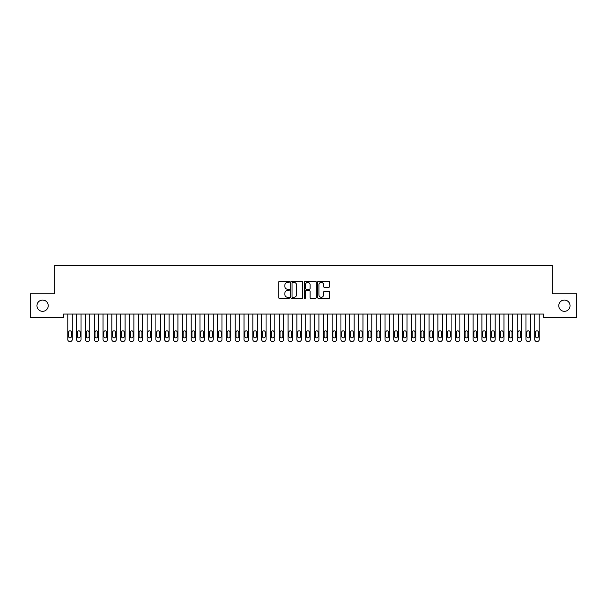 <?xml version="1.0" encoding="UTF-8"?>
<svg xmlns="http://www.w3.org/2000/svg" width="607" height="607" viewBox="0 0 607 607"><rect width="100%" height="100%" fill="white"/><g stroke="black" fill="none" stroke-linecap="round" stroke-linejoin="round"><path stroke-width="0.91" d="M289.402 281.792A0.607 0.607 0 0 0 288.795 281.185L279.607 281.185A0.865 0.865 0 0 0 278.742 282.05L278.742 297.62A0.865 0.865 0 0 0 279.607 298.485L288.795 298.485A0.607 0.607 0 0 0 289.402 297.878A0.607 0.607 0 0 0 288.795 297.271L287.604 297.271A2.769 2.769 0 0 1 284.842 294.501L284.842 293.204A2.769 2.769 0 0 1 287.604 290.442L288.795 290.442A0.607 0.607 0 0 0 289.402 289.835A0.607 0.607 0 0 0 288.795 289.228L287.604 289.228A2.769 2.769 0 0 1 284.842 286.458L284.842 285.161A2.769 2.769 0 0 1 287.604 282.399L288.795 282.399A0.607 0.607 0 0 0 289.402 281.792M558.766 305.693A5.638 5.638 0 0 0 564.404 311.33A5.638 5.638 0 0 0 570.041 305.693A5.638 5.638 0 0 0 564.404 300.055A5.638 5.638 0 0 0 558.766 305.693M36.959 305.693A5.638 5.638 0 0 0 42.596 311.33A5.638 5.638 0 0 0 48.234 305.693A5.638 5.638 0 0 0 42.596 300.055A5.638 5.638 0 0 0 36.959 305.693M328.774 287.286A0.865 0.865 0 0 0 329.639 286.421L329.639 282.05A0.865 0.865 0 0 0 328.774 281.185L318.569 281.185A0.865 0.865 0 0 0 317.704 282.05L317.704 297.62A0.865 0.865 0 0 0 318.569 298.485L328.774 298.485A0.865 0.865 0 0 0 329.639 297.62L329.639 292.339A0.865 0.865 0 0 0 328.774 291.474L324.411 291.474A0.865 0.865 0 0 0 323.546 292.339L323.546 294.956A2.314 2.314 0 0 1 321.232 297.271A2.314 2.314 0 0 1 318.918 294.956L318.918 284.706A2.314 2.314 0 0 1 321.232 282.399A2.314 2.314 0 0 1 323.546 284.706L323.546 286.421A0.865 0.865 0 0 0 324.411 287.286L328.774 287.286M543.432 314.062L63.568 314.062L63.568 317.59L30.35 317.59L30.35 293.796L54.759 293.796L54.759 265.6L552.241 265.6L552.241 293.796L576.65 293.796L576.65 317.59L543.432 317.59L543.432 314.062M302.741 282.05A0.865 0.865 0 0 0 301.876 281.185L291.671 281.185A0.865 0.865 0 0 0 290.806 282.05L290.806 297.62A0.865 0.865 0 0 0 291.671 298.485L301.876 298.485A0.865 0.865 0 0 0 302.741 297.62L302.741 282.05M305.124 281.185L315.329 281.185A0.865 0.865 0 0 1 316.194 282.05L316.194 297.62A0.865 0.865 0 0 1 315.329 298.485L310.959 298.485A0.865 0.865 0 0 1 310.094 297.62L310.094 291.307A0.865 0.865 0 0 0 309.229 290.442L306.33 290.442A0.865 0.865 0 0 0 305.465 291.307L305.465 297.878A0.607 0.607 0 0 1 304.866 298.485A0.607 0.607 0 0 1 304.259 297.878L304.259 282.05A0.865 0.865 0 0 1 305.124 281.185M292.627 282.399A0.607 0.607 0 0 0 292.02 282.999L292.02 296.664A0.607 0.607 0 0 0 292.627 297.271L293.879 297.271A2.769 2.769 0 0 0 296.648 294.501L296.648 285.161A2.769 2.769 0 0 0 293.879 282.399L292.627 282.399M310.094 284.751A2.314 2.314 0 0 0 307.779 282.437A2.314 2.314 0 0 0 305.465 284.751L305.465 288.363A0.865 0.865 0 0 0 306.33 289.228L309.229 289.228A0.865 0.865 0 0 0 310.094 288.363L310.094 284.751M67.794 339.632L67.794 314.062L67.794 339.632A1.76 1.76 179.4 0 0 69.562 341.4L70.442 341.4A1.76 1.76 179.4 0 0 72.203 339.632L72.203 314.062M68.591 336.46A1.411 1.411 0.6 0 0 70.002 337.871A1.411 1.411 0.6 0 0 71.414 336.46A1.411 1.411 -0.6 0 1 70.002 337.871A1.411 1.411 -0.6 0 1 68.591 336.46L68.591 332.234A1.411 1.411 -0.6 0 1 70.002 330.823A1.411 1.411 -0.6 0 1 71.414 332.234A1.411 1.411 0.6 0 0 70.002 330.823A1.411 1.411 0.6 0 0 68.591 332.234M71.414 332.234L71.414 336.46M76.611 339.632L76.611 314.062L76.611 339.632A1.76 1.76 179.4 0 0 78.371 341.4L79.251 341.4A1.76 1.76 179.4 0 0 81.012 339.632L81.012 314.062M77.4 336.46A1.411 1.411 0.6 0 0 78.811 337.871A1.411 1.411 0.6 0 0 80.223 336.46A1.411 1.411 -0.6 0 1 78.811 337.871A1.411 1.411 -0.6 0 1 77.4 336.46L77.4 332.234A1.411 1.411 -0.6 0 1 78.811 330.823A1.411 1.411 -0.6 0 1 80.223 332.234A1.411 1.411 0.6 0 0 78.811 330.823A1.411 1.411 0.6 0 0 77.4 332.234M85.42 339.632L85.42 314.062L85.42 339.632A1.76 1.76 179.4 0 0 87.18 341.4L88.061 341.4A1.76 1.76 179.4 0 0 89.828 339.632L89.828 314.062M86.217 336.46A1.411 1.411 0.6 0 0 87.62 337.871A1.411 1.411 0.6 0 0 89.032 336.46A1.411 1.411 -0.6 0 1 87.62 337.871A1.411 1.411 -0.6 0 1 86.217 336.46L86.217 332.234A1.411 1.411 -0.6 0 1 87.62 330.823A1.411 1.411 -0.6 0 1 89.032 332.234A1.411 1.411 0.6 0 0 87.62 330.823A1.411 1.411 0.6 0 0 86.217 332.234M80.223 332.234L80.223 336.46M89.032 332.234L89.032 336.46M94.229 339.632L94.229 314.062L94.229 339.632A1.76 1.76 179.4 0 0 95.997 341.4L96.877 341.4A1.76 1.76 179.4 0 0 98.638 339.632L98.638 314.062M95.026 336.46A1.411 1.411 0.6 0 0 96.437 337.871A1.411 1.411 0.6 0 0 97.841 336.46A1.411 1.411 -0.6 0 1 96.437 337.871A1.411 1.411 -0.6 0 1 95.026 336.46L95.026 332.234A1.411 1.411 -0.6 0 1 96.437 330.823A1.411 1.411 -0.6 0 1 97.841 332.234A1.411 1.411 0.6 0 0 96.437 330.823A1.411 1.411 0.6 0 0 95.026 332.234M103.046 339.632L103.046 314.062L103.046 339.632A1.76 1.76 179.4 0 0 104.806 341.4L105.686 341.4A1.76 1.76 179.4 0 0 107.447 339.632L107.447 314.062M103.835 336.46A1.411 1.411 0.6 0 0 105.246 337.871A1.411 1.411 0.6 0 0 106.657 336.46A1.411 1.411 -0.6 0 1 105.246 337.871A1.411 1.411 -0.6 0 1 103.835 336.46L103.835 332.234A1.411 1.411 -0.6 0 1 105.246 330.823A1.411 1.411 -0.6 0 1 106.657 332.234A1.411 1.411 0.6 0 0 105.246 330.823A1.411 1.411 0.6 0 0 103.835 332.234M97.841 332.234L97.841 336.46M106.657 332.234L106.657 336.46M111.855 339.632L111.855 314.062L111.855 339.632A1.76 1.76 179.4 0 0 113.615 341.4L114.495 341.4A1.76 1.76 179.4 0 0 116.263 339.632L116.263 314.062M112.644 336.46A1.411 1.411 0.6 0 0 114.055 337.871A1.411 1.411 0.6 0 0 115.467 336.46A1.411 1.411 -0.6 0 1 114.055 337.871A1.411 1.411 -0.6 0 1 112.644 336.46L112.644 332.234A1.411 1.411 -0.6 0 1 114.055 330.823A1.411 1.411 -0.6 0 1 115.467 332.234A1.411 1.411 0.6 0 0 114.055 330.823A1.411 1.411 0.6 0 0 112.644 332.234M115.467 332.234L115.467 336.46M120.664 339.632L120.664 314.062L120.664 339.632A1.76 1.76 179.4 0 0 122.424 341.4L123.312 341.4A1.76 1.76 179.4 0 0 125.072 339.632L125.072 314.062M121.461 336.46A1.411 1.411 0.6 0 0 122.872 337.871A1.411 1.411 0.6 0 0 124.276 336.46A1.411 1.411 -0.6 0 1 122.872 337.871A1.411 1.411 -0.6 0 1 121.461 336.46L121.461 332.234A1.411 1.411 -0.6 0 1 122.872 330.823A1.411 1.411 -0.6 0 1 124.276 332.234A1.411 1.411 0.6 0 0 122.872 330.823A1.411 1.411 0.6 0 0 121.461 332.234M124.276 332.234L124.276 336.46M129.481 339.632L129.481 314.062L129.481 339.632A1.76 1.76 179.4 0 0 131.241 341.4L132.121 341.4A1.76 1.76 179.4 0 0 133.881 339.632L133.881 314.062M130.27 336.46A1.411 1.411 0.6 0 0 131.681 337.871A1.411 1.411 0.6 0 0 133.092 336.46A1.411 1.411 -0.6 0 1 131.681 337.871A1.411 1.411 -0.6 0 1 130.27 336.46L130.27 332.234A1.411 1.411 -0.6 0 1 131.681 330.823A1.411 1.411 -0.6 0 1 133.092 332.234A1.411 1.411 0.6 0 0 131.681 330.823A1.411 1.411 0.6 0 0 130.27 332.234M133.092 332.234L133.092 336.46M138.29 339.632L138.29 314.062L138.29 339.632A1.76 1.76 179.4 0 0 140.05 341.4L140.93 341.4A1.76 1.76 179.4 0 0 142.691 339.632L142.691 314.062M139.079 336.46A1.411 1.411 0.6 0 0 140.49 337.871A1.411 1.411 0.6 0 0 141.901 336.46A1.411 1.411 -0.6 0 1 140.49 337.871A1.411 1.411 -0.6 0 1 139.079 336.46L139.079 332.234A1.411 1.411 -0.6 0 1 140.49 330.823A1.411 1.411 -0.6 0 1 141.901 332.234A1.411 1.411 0.6 0 0 140.49 330.823A1.411 1.411 0.6 0 0 139.079 332.234M141.901 332.234L141.901 336.46M147.099 339.632L147.099 314.062L147.099 339.632A1.76 1.76 179.4 0 0 148.859 341.4L149.739 341.4A1.76 1.76 179.4 0 0 151.507 339.632L151.507 314.062M147.896 336.46A1.411 1.411 0.6 0 0 149.299 337.871A1.411 1.411 0.6 0 0 150.711 336.46A1.411 1.411 -0.6 0 1 149.299 337.871A1.411 1.411 -0.6 0 1 147.896 336.46L147.896 332.234A1.411 1.411 -0.6 0 1 149.299 330.823A1.411 1.411 -0.6 0 1 150.711 332.234A1.411 1.411 0.6 0 0 149.299 330.823A1.411 1.411 0.6 0 0 147.896 332.234M150.711 332.234L150.711 336.46M155.908 339.632L155.908 314.062L155.908 339.632A1.76 1.76 179.4 0 0 157.676 341.4L158.556 341.4A1.76 1.76 179.4 0 0 160.316 339.632L160.316 314.062M156.705 336.46A1.411 1.411 0.6 0 0 158.116 337.871A1.411 1.411 0.6 0 0 159.527 336.46A1.411 1.411 -0.6 0 1 158.116 337.871A1.411 1.411 -0.6 0 1 156.705 336.46L156.705 332.234A1.411 1.411 -0.6 0 1 158.116 330.823A1.411 1.411 -0.6 0 1 159.527 332.234A1.411 1.411 0.6 0 0 158.116 330.823A1.411 1.411 0.6 0 0 156.705 332.234M159.527 332.234L159.527 336.46M164.725 339.632L164.725 314.062L164.725 339.632A1.76 1.76 179.4 0 0 166.485 341.4L167.365 341.4A1.76 1.76 179.4 0 0 169.125 339.632L169.125 314.062M165.514 336.46A1.411 1.411 0.6 0 0 166.925 337.871A1.411 1.411 0.6 0 0 168.336 336.46A1.411 1.411 -0.6 0 1 166.925 337.871A1.411 1.411 -0.6 0 1 165.514 336.46L165.514 332.234A1.411 1.411 -0.6 0 1 166.925 330.823A1.411 1.411 -0.6 0 1 168.336 332.234A1.411 1.411 0.6 0 0 166.925 330.823A1.411 1.411 0.6 0 0 165.514 332.234M168.336 332.234L168.336 336.46M173.534 339.632L173.534 314.062L173.534 339.632A1.76 1.76 179.4 0 0 175.294 341.4L176.174 341.4A1.76 1.76 179.4 0 0 177.942 339.632L177.942 314.062M174.323 336.46A1.411 1.411 0.6 0 0 175.734 337.871A1.411 1.411 0.6 0 0 177.145 336.46A1.411 1.411 -0.6 0 1 175.734 337.871A1.411 1.411 -0.6 0 1 174.323 336.46L174.323 332.234A1.411 1.411 -0.6 0 1 175.734 330.823A1.411 1.411 -0.6 0 1 177.145 332.234A1.411 1.411 0.6 0 0 175.734 330.823A1.411 1.411 0.6 0 0 174.323 332.234M177.145 332.234L177.145 336.46M182.343 339.632L182.343 314.062L182.343 339.632A1.76 1.76 179.4 0 0 184.111 341.4L184.991 341.4A1.76 1.76 179.4 0 0 186.751 339.632L186.751 314.062M183.139 336.46A1.411 1.411 0.6 0 0 184.551 337.871A1.411 1.411 0.6 0 0 185.954 336.46A1.411 1.411 -0.6 0 1 184.551 337.871A1.411 1.411 -0.6 0 1 183.139 336.46L183.139 332.234A1.411 1.411 -0.6 0 1 184.551 330.823A1.411 1.411 -0.6 0 1 185.954 332.234A1.411 1.411 0.6 0 0 184.551 330.823A1.411 1.411 0.6 0 0 183.139 332.234M185.954 332.234L185.954 336.46M191.159 339.632L191.159 314.062L191.159 339.632A1.76 1.76 179.4 0 0 192.92 341.4L193.8 341.4A1.76 1.76 179.4 0 0 195.56 339.632L195.56 314.062M191.949 336.46A1.411 1.411 0.6 0 0 193.36 337.871A1.411 1.411 0.6 0 0 194.771 336.46A1.411 1.411 -0.6 0 1 193.36 337.871A1.411 1.411 -0.6 0 1 191.949 336.46L191.949 332.234A1.411 1.411 -0.6 0 1 193.36 330.823A1.411 1.411 -0.6 0 1 194.771 332.234A1.411 1.411 0.6 0 0 193.36 330.823A1.411 1.411 0.6 0 0 191.949 332.234M194.771 332.234L194.771 336.46M199.969 339.632L199.969 314.062L199.969 339.632A1.76 1.76 179.4 0 0 201.729 341.4L202.609 341.4A1.76 1.76 179.4 0 0 204.369 339.632L204.369 314.062M200.758 336.46A1.411 1.411 0.6 0 0 202.169 337.871A1.411 1.411 0.6 0 0 203.58 336.46A1.411 1.411 -0.6 0 1 202.169 337.871A1.411 1.411 -0.6 0 1 200.758 336.46L200.758 332.234A1.411 1.411 -0.6 0 1 202.169 330.823A1.411 1.411 -0.6 0 1 203.58 332.234A1.411 1.411 0.6 0 0 202.169 330.823A1.411 1.411 0.6 0 0 200.758 332.234M203.58 332.234L203.58 336.46M208.778 339.632L208.778 314.062L208.778 339.632A1.76 1.76 179.4 0 0 210.538 341.4L211.426 341.4A1.76 1.76 179.4 0 0 213.186 339.632L213.186 314.062M209.574 336.46A1.411 1.411 0.6 0 0 210.978 337.871A1.411 1.411 0.6 0 0 212.389 336.46A1.411 1.411 -0.6 0 1 210.978 337.871A1.411 1.411 -0.6 0 1 209.574 336.46L209.574 332.234A1.411 1.411 -0.6 0 1 210.978 330.823A1.411 1.411 -0.6 0 1 212.389 332.234A1.411 1.411 0.6 0 0 210.978 330.823A1.411 1.411 0.6 0 0 209.574 332.234M212.389 332.234L212.389 336.46M217.587 339.632L217.587 314.062L217.587 339.632A1.76 1.76 179.4 0 0 219.355 341.4L220.235 341.4A1.76 1.76 179.4 0 0 221.995 339.632L221.995 314.062M218.383 336.46A1.411 1.411 0.6 0 0 219.795 337.871A1.411 1.411 0.6 0 0 221.206 336.46A1.411 1.411 -0.6 0 1 219.795 337.871A1.411 1.411 -0.6 0 1 218.383 336.46L218.383 332.234A1.411 1.411 -0.6 0 1 219.795 330.823A1.411 1.411 -0.6 0 1 221.206 332.234A1.411 1.411 0.6 0 0 219.795 330.823A1.411 1.411 0.6 0 0 218.383 332.234M221.206 332.234L221.206 336.46M226.403 339.632L226.403 314.062L226.403 339.632A1.76 1.76 179.4 0 0 228.164 341.4L229.044 341.4A1.76 1.76 179.4 0 0 230.804 339.632L230.804 314.062M227.193 336.46A1.411 1.411 0.6 0 0 228.604 337.871A1.411 1.411 0.6 0 0 230.015 336.46A1.411 1.411 -0.6 0 1 228.604 337.871A1.411 1.411 -0.6 0 1 227.193 336.46L227.193 332.234A1.411 1.411 -0.6 0 1 228.604 330.823A1.411 1.411 -0.6 0 1 230.015 332.234A1.411 1.411 0.6 0 0 228.604 330.823A1.411 1.411 0.6 0 0 227.193 332.234M230.015 332.234L230.015 336.46M235.213 339.632L235.213 314.062L235.213 339.632A1.76 1.76 179.4 0 0 236.973 341.4L237.853 341.4A1.76 1.76 179.4 0 0 239.621 339.632L239.621 314.062M236.009 336.46A1.411 1.411 0.6 0 0 237.413 337.871A1.411 1.411 0.6 0 0 238.824 336.46A1.411 1.411 -0.6 0 1 237.413 337.871A1.411 1.411 -0.6 0 1 236.009 336.46L236.009 332.234A1.411 1.411 -0.6 0 1 237.413 330.823A1.411 1.411 -0.6 0 1 238.824 332.234A1.411 1.411 0.6 0 0 237.413 330.823A1.411 1.411 0.6 0 0 236.009 332.234M238.824 332.234L238.824 336.46M244.022 339.632L244.022 314.062L244.022 339.632A1.76 1.76 179.4 0 0 245.789 341.4L246.67 341.4A1.76 1.76 179.4 0 0 248.43 339.632L248.43 314.062M244.818 336.46A1.411 1.411 0.6 0 0 246.23 337.871A1.411 1.411 0.6 0 0 247.633 336.46A1.411 1.411 -0.6 0 1 246.23 337.871A1.411 1.411 -0.6 0 1 244.818 336.46L244.818 332.234A1.411 1.411 -0.6 0 1 246.23 330.823A1.411 1.411 -0.6 0 1 247.633 332.234A1.411 1.411 0.6 0 0 246.23 330.823A1.411 1.411 0.6 0 0 244.818 332.234M247.633 332.234L247.633 336.46M252.838 339.632L252.838 314.062L252.838 339.632A1.76 1.76 179.4 0 0 254.599 341.4L255.479 341.4A1.76 1.76 179.4 0 0 257.239 339.632L257.239 314.062M253.627 336.46A1.411 1.411 0.6 0 0 255.039 337.871A1.411 1.411 0.6 0 0 256.45 336.46A1.411 1.411 -0.6 0 1 255.039 337.871A1.411 1.411 -0.6 0 1 253.627 336.46L253.627 332.234A1.411 1.411 -0.6 0 1 255.039 330.823A1.411 1.411 -0.6 0 1 256.45 332.234A1.411 1.411 0.6 0 0 255.039 330.823A1.411 1.411 0.6 0 0 253.627 332.234M256.45 332.234L256.45 336.46M261.647 339.632L261.647 314.062L261.647 339.632A1.76 1.76 179.4 0 0 263.408 341.4L264.288 341.4A1.76 1.76 179.4 0 0 266.056 339.632L266.056 314.062M262.436 336.46A1.411 1.411 0.6 0 0 263.848 337.871A1.411 1.411 0.6 0 0 265.259 336.46A1.411 1.411 -0.6 0 1 263.848 337.871A1.411 1.411 -0.6 0 1 262.436 336.46L262.436 332.234A1.411 1.411 -0.6 0 1 263.848 330.823A1.411 1.411 -0.6 0 1 265.259 332.234A1.411 1.411 0.6 0 0 263.848 330.823A1.411 1.411 0.6 0 0 262.436 332.234M265.259 332.234L265.259 336.46M270.456 339.632L270.456 314.062L270.456 339.632A1.76 1.76 179.4 0 0 272.217 341.4L273.104 341.4A1.76 1.76 179.4 0 0 274.865 339.632L274.865 314.062M271.253 336.46A1.411 1.411 0.6 0 0 272.657 337.871A1.411 1.411 0.6 0 0 274.068 336.46A1.411 1.411 -0.6 0 1 272.657 337.871A1.411 1.411 -0.6 0 1 271.253 336.46L271.253 332.234A1.411 1.411 -0.6 0 1 272.657 330.823A1.411 1.411 -0.6 0 1 274.068 332.234A1.411 1.411 0.6 0 0 272.657 330.823A1.411 1.411 0.6 0 0 271.253 332.234M274.068 332.234L274.068 336.46M279.266 339.632L279.266 314.062L279.266 339.632A1.76 1.76 179.4 0 0 281.033 341.4L281.914 341.4A1.76 1.76 179.4 0 0 283.674 339.632L283.674 314.062M280.062 336.46A1.411 1.411 0.6 0 0 281.473 337.871A1.411 1.411 0.6 0 0 282.885 336.46A1.411 1.411 -0.6 0 1 281.473 337.871A1.411 1.411 -0.6 0 1 280.062 336.46L280.062 332.234A1.411 1.411 -0.6 0 1 281.473 330.823A1.411 1.411 -0.6 0 1 282.885 332.234A1.411 1.411 0.6 0 0 281.473 330.823A1.411 1.411 0.6 0 0 280.062 332.234M282.885 332.234L282.885 336.46M288.082 339.632L288.082 314.062L288.082 339.632A1.76 1.76 179.4 0 0 289.843 341.4L290.723 341.4A1.76 1.76 179.4 0 0 292.483 339.632L292.483 314.062M288.871 336.46A1.411 1.411 0.6 0 0 290.283 337.871A1.411 1.411 0.6 0 0 291.694 336.46A1.411 1.411 -0.6 0 1 290.283 337.871A1.411 1.411 -0.6 0 1 288.871 336.46L288.871 332.234A1.411 1.411 -0.6 0 1 290.283 330.823A1.411 1.411 -0.6 0 1 291.694 332.234A1.411 1.411 0.6 0 0 290.283 330.823A1.411 1.411 0.6 0 0 288.871 332.234M291.694 332.234L291.694 336.46M296.891 339.632L296.891 314.062L296.891 339.632A1.76 1.76 179.4 0 0 298.652 341.4L299.532 341.4A1.76 1.76 179.4 0 0 301.3 339.632L301.3 314.062M297.688 336.46A1.411 1.411 0.6 0 0 299.092 337.871A1.411 1.411 0.6 0 0 300.503 336.46A1.411 1.411 -0.6 0 1 299.092 337.871A1.411 1.411 -0.6 0 1 297.688 336.46L297.688 332.234A1.411 1.411 -0.6 0 1 299.092 330.823A1.411 1.411 -0.6 0 1 300.503 332.234A1.411 1.411 0.6 0 0 299.092 330.823A1.411 1.411 0.6 0 0 297.688 332.234M300.503 332.234L300.503 336.46M305.7 339.632L305.7 314.062L305.7 339.632A1.76 1.76 179.4 0 0 307.468 341.4L308.348 341.4A1.76 1.76 179.4 0 0 310.109 339.632L310.109 314.062M306.497 336.46A1.411 1.411 0.6 0 0 307.908 337.871A1.411 1.411 0.6 0 0 309.312 336.46A1.411 1.411 -0.6 0 1 307.908 337.871A1.411 1.411 -0.6 0 1 306.497 336.46L306.497 332.234A1.411 1.411 -0.6 0 1 307.908 330.823A1.411 1.411 -0.6 0 1 309.312 332.234A1.411 1.411 0.6 0 0 307.908 330.823A1.411 1.411 0.6 0 0 306.497 332.234M309.312 332.234L309.312 336.46M314.517 339.632L314.517 314.062L314.517 339.632A1.76 1.76 179.4 0 0 316.277 341.4L317.158 341.4A1.76 1.76 179.4 0 0 318.918 339.632L318.918 314.062M315.306 336.46A1.411 1.411 0.6 0 0 316.717 337.871A1.411 1.411 0.6 0 0 318.129 336.46A1.411 1.411 -0.6 0 1 316.717 337.871A1.411 1.411 -0.6 0 1 315.306 336.46L315.306 332.234A1.411 1.411 -0.6 0 1 316.717 330.823A1.411 1.411 -0.6 0 1 318.129 332.234A1.411 1.411 0.6 0 0 316.717 330.823A1.411 1.411 0.6 0 0 315.306 332.234M318.129 332.234L318.129 336.46M323.326 339.632L323.326 314.062L323.326 339.632A1.76 1.76 179.4 0 0 325.086 341.4L325.967 341.4A1.76 1.76 179.4 0 0 327.734 339.632L327.734 314.062M324.115 336.46A1.411 1.411 0.6 0 0 325.527 337.871A1.411 1.411 0.6 0 0 326.938 336.46A1.411 1.411 -0.6 0 1 325.527 337.871A1.411 1.411 -0.6 0 1 324.115 336.46L324.115 332.234A1.411 1.411 -0.6 0 1 325.527 330.823A1.411 1.411 -0.6 0 1 326.938 332.234A1.411 1.411 0.6 0 0 325.527 330.823A1.411 1.411 0.6 0 0 324.115 332.234M326.938 332.234L326.938 336.46M332.135 339.632L332.135 314.062L332.135 339.632A1.76 1.76 179.4 0 0 333.896 341.4L334.783 341.4A1.76 1.76 179.4 0 0 336.544 339.632L336.544 314.062M332.932 336.46A1.411 1.411 0.6 0 0 334.343 337.871A1.411 1.411 0.6 0 0 335.747 336.46A1.411 1.411 -0.6 0 1 334.343 337.871A1.411 1.411 -0.6 0 1 332.932 336.46L332.932 332.234A1.411 1.411 -0.6 0 1 334.343 330.823A1.411 1.411 -0.6 0 1 335.747 332.234A1.411 1.411 0.6 0 0 334.343 330.823A1.411 1.411 0.6 0 0 332.932 332.234M335.747 332.234L335.747 336.46M340.944 339.632L340.944 314.062L340.944 339.632A1.76 1.76 179.4 0 0 342.712 341.4L343.592 341.4A1.76 1.76 179.4 0 0 345.353 339.632L345.353 314.062M341.741 336.46A1.411 1.411 0.6 0 0 343.152 337.871A1.411 1.411 0.6 0 0 344.564 336.46A1.411 1.411 -0.6 0 1 343.152 337.871A1.411 1.411 -0.6 0 1 341.741 336.46L341.741 332.234A1.411 1.411 -0.6 0 1 343.152 330.823A1.411 1.411 -0.6 0 1 344.564 332.234A1.411 1.411 0.6 0 0 343.152 330.823A1.411 1.411 0.6 0 0 341.741 332.234M344.564 332.234L344.564 336.46M349.761 339.632L349.761 314.062L349.761 339.632A1.76 1.76 179.4 0 0 351.521 341.4L352.401 341.4A1.76 1.76 179.4 0 0 354.162 339.632L354.162 314.062M350.55 336.46A1.411 1.411 0.6 0 0 351.961 337.871A1.411 1.411 0.6 0 0 353.373 336.46A1.411 1.411 -0.6 0 1 351.961 337.871A1.411 1.411 -0.6 0 1 350.55 336.46L350.55 332.234A1.411 1.411 -0.6 0 1 351.961 330.823A1.411 1.411 -0.6 0 1 353.373 332.234A1.411 1.411 0.6 0 0 351.961 330.823A1.411 1.411 0.6 0 0 350.55 332.234M353.373 332.234L353.373 336.46M358.57 339.632L358.57 314.062L358.57 339.632A1.76 1.76 179.4 0 0 360.33 341.4L361.211 341.4A1.76 1.76 179.4 0 0 362.978 339.632L362.978 314.062M359.367 336.46A1.411 1.411 0.6 0 0 360.77 337.871A1.411 1.411 0.6 0 0 362.182 336.46A1.411 1.411 -0.6 0 1 360.77 337.871A1.411 1.411 -0.6 0 1 359.367 336.46L359.367 332.234A1.411 1.411 -0.6 0 1 360.77 330.823A1.411 1.411 -0.6 0 1 362.182 332.234A1.411 1.411 0.6 0 0 360.77 330.823A1.411 1.411 0.6 0 0 359.367 332.234M362.182 332.234L362.182 336.46M367.379 339.632L367.379 314.062L367.379 339.632A1.76 1.76 179.4 0 0 369.147 341.4L370.027 341.4A1.76 1.76 179.4 0 0 371.788 339.632L371.788 314.062M368.176 336.46A1.411 1.411 0.6 0 0 369.587 337.871A1.411 1.411 0.6 0 0 370.991 336.46A1.411 1.411 -0.6 0 1 369.587 337.871A1.411 1.411 -0.6 0 1 368.176 336.46L368.176 332.234A1.411 1.411 -0.6 0 1 369.587 330.823A1.411 1.411 -0.6 0 1 370.991 332.234A1.411 1.411 0.6 0 0 369.587 330.823A1.411 1.411 0.6 0 0 368.176 332.234M370.991 332.234L370.991 336.46M376.196 339.632L376.196 314.062L376.196 339.632A1.76 1.76 179.4 0 0 377.956 341.4L378.836 341.4A1.76 1.76 179.4 0 0 380.597 339.632L380.597 314.062M376.985 336.46A1.411 1.411 0.6 0 0 378.396 337.871A1.411 1.411 0.6 0 0 379.807 336.46A1.411 1.411 -0.6 0 1 378.396 337.871A1.411 1.411 -0.6 0 1 376.985 336.46L376.985 332.234A1.411 1.411 -0.6 0 1 378.396 330.823A1.411 1.411 -0.6 0 1 379.807 332.234A1.411 1.411 0.6 0 0 378.396 330.823A1.411 1.411 0.6 0 0 376.985 332.234M379.807 332.234L379.807 336.46M385.005 339.632L385.005 314.062L385.005 339.632A1.76 1.76 179.4 0 0 386.765 341.4L387.645 341.4A1.76 1.76 179.4 0 0 389.413 339.632L389.413 314.062M385.794 336.46A1.411 1.411 0.6 0 0 387.205 337.871A1.411 1.411 0.6 0 0 388.617 336.46A1.411 1.411 -0.6 0 1 387.205 337.871A1.411 1.411 -0.6 0 1 385.794 336.46L385.794 332.234A1.411 1.411 -0.6 0 1 387.205 330.823A1.411 1.411 -0.6 0 1 388.617 332.234A1.411 1.411 0.6 0 0 387.205 330.823A1.411 1.411 0.6 0 0 385.794 332.234M388.617 332.234L388.617 336.46M393.814 339.632L393.814 314.062L393.814 339.632A1.76 1.76 179.4 0 0 395.574 341.4L396.462 341.4A1.76 1.76 179.4 0 0 398.222 339.632L398.222 314.062M394.611 336.46A1.411 1.411 0.6 0 0 396.022 337.871A1.411 1.411 0.6 0 0 397.426 336.46A1.411 1.411 -0.6 0 1 396.022 337.871A1.411 1.411 -0.6 0 1 394.611 336.46L394.611 332.234A1.411 1.411 -0.6 0 1 396.022 330.823A1.411 1.411 -0.6 0 1 397.426 332.234A1.411 1.411 0.6 0 0 396.022 330.823A1.411 1.411 0.6 0 0 394.611 332.234M397.426 332.234L397.426 336.46M402.631 339.632L402.631 314.062L402.631 339.632A1.76 1.76 179.4 0 0 404.391 341.4L405.271 341.4A1.76 1.76 179.4 0 0 407.031 339.632L407.031 314.062M403.42 336.46A1.411 1.411 0.6 0 0 404.831 337.871A1.411 1.411 0.6 0 0 406.242 336.46A1.411 1.411 -0.6 0 1 404.831 337.871A1.411 1.411 -0.6 0 1 403.42 336.46L403.42 332.234A1.411 1.411 -0.6 0 1 404.831 330.823A1.411 1.411 -0.6 0 1 406.242 332.234A1.411 1.411 0.6 0 0 404.831 330.823A1.411 1.411 0.6 0 0 403.42 332.234M406.242 332.234L406.242 336.46M411.44 339.632L411.44 314.062L411.44 339.632A1.76 1.76 179.4 0 0 413.2 341.4L414.08 341.4A1.76 1.76 179.4 0 0 415.841 339.632L415.841 314.062M412.229 336.46A1.411 1.411 0.6 0 0 413.64 337.871A1.411 1.411 0.6 0 0 415.051 336.46A1.411 1.411 -0.6 0 1 413.64 337.871A1.411 1.411 -0.6 0 1 412.229 336.46L412.229 332.234A1.411 1.411 -0.6 0 1 413.64 330.823A1.411 1.411 -0.6 0 1 415.051 332.234A1.411 1.411 0.6 0 0 413.64 330.823A1.411 1.411 0.6 0 0 412.229 332.234M415.051 332.234L415.051 336.46M420.249 339.632L420.249 314.062L420.249 339.632A1.76 1.76 179.4 0 0 422.009 341.4L422.889 341.4A1.76 1.76 179.4 0 0 424.657 339.632L424.657 314.062M421.046 336.46A1.411 1.411 0.6 0 0 422.449 337.871A1.411 1.411 0.6 0 0 423.861 336.46A1.411 1.411 -0.6 0 1 422.449 337.871A1.411 1.411 -0.6 0 1 421.046 336.46L421.046 332.234A1.411 1.411 -0.6 0 1 422.449 330.823A1.411 1.411 -0.6 0 1 423.861 332.234A1.411 1.411 0.6 0 0 422.449 330.823A1.411 1.411 0.6 0 0 421.046 332.234M423.861 332.234L423.861 336.46M429.058 339.632L429.058 314.062L429.058 339.632A1.76 1.76 179.4 0 0 430.826 341.4L431.706 341.4A1.76 1.76 179.4 0 0 433.466 339.632L433.466 314.062M429.855 336.46A1.411 1.411 0.6 0 0 431.266 337.871A1.411 1.411 0.6 0 0 432.677 336.46A1.411 1.411 -0.6 0 1 431.266 337.871A1.411 1.411 -0.6 0 1 429.855 336.46L429.855 332.234A1.411 1.411 -0.6 0 1 431.266 330.823A1.411 1.411 -0.6 0 1 432.677 332.234A1.411 1.411 0.6 0 0 431.266 330.823A1.411 1.411 0.6 0 0 429.855 332.234M432.677 332.234L432.677 336.46M437.875 339.632L437.875 314.062L437.875 339.632A1.76 1.76 179.4 0 0 439.635 341.4L440.515 341.4A1.76 1.76 179.4 0 0 442.275 339.632L442.275 314.062M438.664 336.46A1.411 1.411 0.6 0 0 440.075 337.871A1.411 1.411 0.6 0 0 441.486 336.46A1.411 1.411 -0.6 0 1 440.075 337.871A1.411 1.411 -0.6 0 1 438.664 336.46L438.664 332.234A1.411 1.411 -0.6 0 1 440.075 330.823A1.411 1.411 -0.6 0 1 441.486 332.234A1.411 1.411 0.6 0 0 440.075 330.823A1.411 1.411 0.6 0 0 438.664 332.234M441.486 332.234L441.486 336.46M446.684 339.632L446.684 314.062L446.684 339.632A1.76 1.76 179.4 0 0 448.444 341.4L449.324 341.4A1.76 1.76 179.4 0 0 451.092 339.632L451.092 314.062M447.473 336.46A1.411 1.411 0.6 0 0 448.884 337.871A1.411 1.411 0.6 0 0 450.295 336.46A1.411 1.411 -0.6 0 1 448.884 337.871A1.411 1.411 -0.6 0 1 447.473 336.46L447.473 332.234A1.411 1.411 -0.6 0 1 448.884 330.823A1.411 1.411 -0.6 0 1 450.295 332.234A1.411 1.411 0.6 0 0 448.884 330.823A1.411 1.411 0.6 0 0 447.473 332.234M450.295 332.234L450.295 336.46M455.493 339.632L455.493 314.062L455.493 339.632A1.76 1.76 179.4 0 0 457.261 341.4L458.141 341.4A1.76 1.76 179.4 0 0 459.901 339.632L459.901 314.062M456.289 336.46A1.411 1.411 0.6 0 0 457.701 337.871A1.411 1.411 0.6 0 0 459.104 336.46A1.411 1.411 -0.6 0 1 457.701 337.871A1.411 1.411 -0.6 0 1 456.289 336.46L456.289 332.234A1.411 1.411 -0.6 0 1 457.701 330.823A1.411 1.411 -0.6 0 1 459.104 332.234A1.411 1.411 0.6 0 0 457.701 330.823A1.411 1.411 0.6 0 0 456.289 332.234M459.104 332.234L459.104 336.46M464.309 339.632L464.309 314.062L464.309 339.632A1.76 1.76 179.4 0 0 466.07 341.4L466.95 341.4A1.76 1.76 179.4 0 0 468.71 339.632L468.71 314.062M465.099 336.46A1.411 1.411 0.6 0 0 466.51 337.871A1.411 1.411 0.6 0 0 467.921 336.46A1.411 1.411 -0.6 0 1 466.51 337.871A1.411 1.411 -0.6 0 1 465.099 336.46L465.099 332.234A1.411 1.411 -0.6 0 1 466.51 330.823A1.411 1.411 -0.6 0 1 467.921 332.234A1.411 1.411 0.6 0 0 466.51 330.823A1.411 1.411 0.6 0 0 465.099 332.234M467.921 332.234L467.921 336.46M473.119 339.632L473.119 314.062L473.119 339.632A1.76 1.76 179.4 0 0 474.879 341.4L475.759 341.4A1.76 1.76 179.4 0 0 477.519 339.632L477.519 314.062M473.908 336.46A1.411 1.411 0.6 0 0 475.319 337.871A1.411 1.411 0.6 0 0 476.73 336.46A1.411 1.411 -0.6 0 1 475.319 337.871A1.411 1.411 -0.6 0 1 473.908 336.46L473.908 332.234A1.411 1.411 -0.6 0 1 475.319 330.823A1.411 1.411 -0.6 0 1 476.73 332.234A1.411 1.411 0.6 0 0 475.319 330.823A1.411 1.411 0.6 0 0 473.908 332.234M476.73 332.234L476.73 336.46M481.928 339.632L481.928 314.062L481.928 339.632A1.76 1.76 179.4 0 0 483.688 341.4L484.576 341.4A1.76 1.76 179.4 0 0 486.336 339.632L486.336 314.062M482.724 336.46A1.411 1.411 0.6 0 0 484.128 337.871A1.411 1.411 0.6 0 0 485.539 336.46A1.411 1.411 -0.6 0 1 484.128 337.871A1.411 1.411 -0.6 0 1 482.724 336.46L482.724 332.234A1.411 1.411 -0.6 0 1 484.128 330.823A1.411 1.411 -0.6 0 1 485.539 332.234A1.411 1.411 0.6 0 0 484.128 330.823A1.411 1.411 0.6 0 0 482.724 332.234M485.539 332.234L485.539 336.46M490.737 339.632L490.737 314.062L490.737 339.632A1.76 1.76 179.4 0 0 492.505 341.4L493.385 341.4A1.76 1.76 179.4 0 0 495.145 339.632L495.145 314.062M491.533 336.46A1.411 1.411 0.6 0 0 492.945 337.871A1.411 1.411 0.6 0 0 494.356 336.46A1.411 1.411 -0.6 0 1 492.945 337.871A1.411 1.411 -0.6 0 1 491.533 336.46L491.533 332.234A1.411 1.411 -0.6 0 1 492.945 330.823A1.411 1.411 -0.6 0 1 494.356 332.234A1.411 1.411 0.6 0 0 492.945 330.823A1.411 1.411 0.6 0 0 491.533 332.234M494.356 332.234L494.356 336.46M499.553 339.632L499.553 314.062L499.553 339.632A1.76 1.76 179.4 0 0 501.314 341.4L502.194 341.4A1.76 1.76 179.4 0 0 503.954 339.632L503.954 314.062M500.343 336.46A1.411 1.411 0.6 0 0 501.754 337.871A1.411 1.411 0.6 0 0 503.165 336.46A1.411 1.411 -0.6 0 1 501.754 337.871A1.411 1.411 -0.6 0 1 500.343 336.46L500.343 332.234A1.411 1.411 -0.6 0 1 501.754 330.823A1.411 1.411 -0.6 0 1 503.165 332.234A1.411 1.411 0.6 0 0 501.754 330.823A1.411 1.411 0.6 0 0 500.343 332.234M503.165 332.234L503.165 336.46M508.363 339.632L508.363 314.062L508.363 339.632A1.76 1.76 179.4 0 0 510.123 341.4L511.003 341.4A1.76 1.76 179.4 0 0 512.771 339.632L512.771 314.062M509.159 336.46A1.411 1.411 0.6 0 0 510.563 337.871A1.411 1.411 0.6 0 0 511.974 336.46A1.411 1.411 -0.6 0 1 510.563 337.871A1.411 1.411 -0.6 0 1 509.159 336.46L509.159 332.234A1.411 1.411 -0.6 0 1 510.563 330.823A1.411 1.411 -0.6 0 1 511.974 332.234A1.411 1.411 0.6 0 0 510.563 330.823A1.411 1.411 0.6 0 0 509.159 332.234M511.974 332.234L511.974 336.46M517.172 339.632L517.172 314.062L517.172 339.632A1.76 1.76 179.4 0 0 518.939 341.4L519.82 341.4A1.76 1.76 179.4 0 0 521.58 339.632L521.58 314.062M517.968 336.46A1.411 1.411 0.6 0 0 519.38 337.871A1.411 1.411 0.6 0 0 520.783 336.46A1.411 1.411 -0.6 0 1 519.38 337.871A1.411 1.411 -0.6 0 1 517.968 336.46L517.968 332.234A1.411 1.411 -0.6 0 1 519.38 330.823A1.411 1.411 -0.6 0 1 520.783 332.234A1.411 1.411 0.6 0 0 519.38 330.823A1.411 1.411 0.6 0 0 517.968 332.234M520.783 332.234L520.783 336.46M525.988 339.632L525.988 314.062L525.988 339.632A1.76 1.76 179.4 0 0 527.749 341.4L528.629 341.4A1.76 1.76 179.4 0 0 530.389 339.632L530.389 314.062M526.777 336.46A1.411 1.411 0.6 0 0 528.189 337.871A1.411 1.411 0.6 0 0 529.6 336.46A1.411 1.411 -0.6 0 1 528.189 337.871A1.411 1.411 -0.6 0 1 526.777 336.46L526.777 332.234A1.411 1.411 -0.6 0 1 528.189 330.823A1.411 1.411 -0.6 0 1 529.6 332.234A1.411 1.411 0.6 0 0 528.189 330.823A1.411 1.411 0.6 0 0 526.777 332.234M529.6 332.234L529.6 336.46M534.797 339.632L534.797 314.062L534.797 339.632A1.76 1.76 179.4 0 0 536.558 341.4L537.438 341.4A1.76 1.76 179.4 0 0 539.206 339.632L539.206 314.062M535.586 336.46A1.411 1.411 0.6 0 0 536.998 337.871A1.411 1.411 0.6 0 0 538.409 336.46A1.411 1.411 -0.6 0 1 536.998 337.871A1.411 1.411 -0.6 0 1 535.586 336.46L535.586 332.234A1.411 1.411 -0.6 0 1 536.998 330.823A1.411 1.411 -0.6 0 1 538.409 332.234A1.411 1.411 0.6 0 0 536.998 330.823A1.411 1.411 0.6 0 0 535.586 332.234M538.409 332.234L538.409 336.46"/></g></svg>

